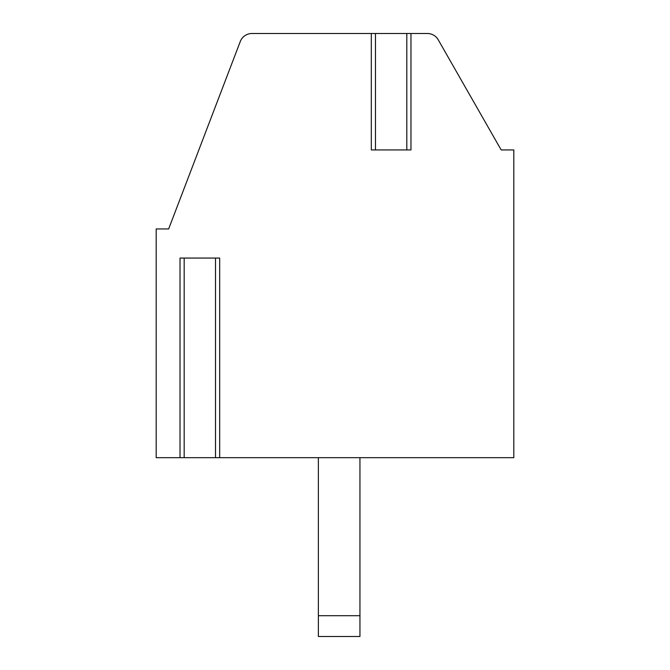 <?xml version="1.0" encoding="UTF-8"?>
<svg xmlns="http://www.w3.org/2000/svg" width="670" height="670" viewBox="0 0 670 670"><rect width="100%" height="100%" fill="white"/><g stroke="black" fill="none" stroke-linecap="round" stroke-linejoin="round"><path stroke-width="1" d="M371.314 33.5L371.314 149.938L375.468 149.938L375.468 33.5L251.92 33.5A12.479 12.479 0 0 0 240.27 41.523L168.656 228.947L156.185 228.947L156.185 457.669L513.815 457.669L513.815 149.938L501.177 149.938L438.222 39.781A12.479 12.479 0 0 0 427.385 33.5L410.97 33.5L410.97 149.938L406.807 149.938L406.807 33.5L410.97 33.5M375.468 33.5L406.807 33.5M359.949 457.669L359.949 636.5L318.367 636.5L318.367 457.669M180.021 457.669L180.021 258.059L219.676 258.059L219.676 457.669M375.468 149.938L406.807 149.938M359.949 615.705L318.367 615.705M184.175 457.669L184.175 258.059M215.514 457.669L215.514 258.059"/></g></svg>
